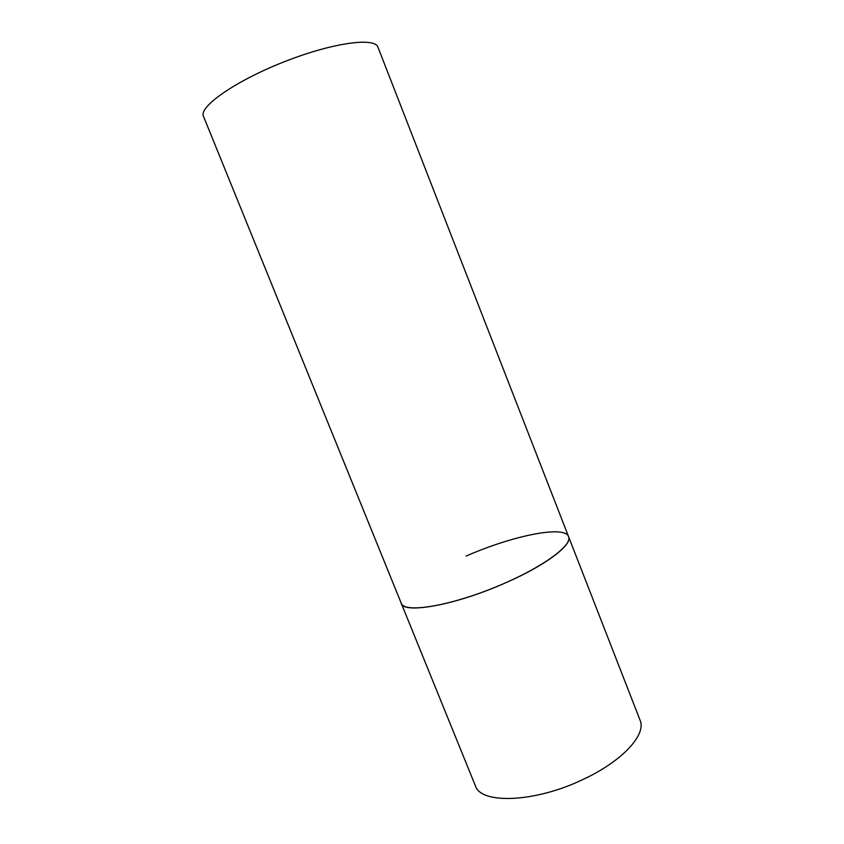 <?xml version="1.0" encoding="UTF-8"?>
<svg xmlns="http://www.w3.org/2000/svg" width="844" height="844" viewBox="0 0 844 844"><rect width="100%" height="100%" fill="white"/><g stroke="black" fill="none" stroke-linecap="round" stroke-linejoin="round"><path stroke-width="1.27" d="M505.387 582.919C455.56 605.169 403.369 614.4 401.164 603.228L401.892 604.431C407.779 612.776 450.327 605.591 495.344 587.171C540.413 568.856 572.886 545.53 568.561 536.615C572.781 544.675 545.846 565.29 505.387 582.919M466.152 556.059C511.939 535.887 564.53 524.894 568.561 536.615L640.068 720.217C646.652 734.417 622.64 761.035 583.288 779.339C534.948 802.739 480.69 804.459 475.362 785.753L203.056 115.259C201.305 104.635 238.641 79.399 286.127 61.021C333.591 42.538 374.968 37.168 377.964 47.222L568.561 536.615"/></g></svg>
